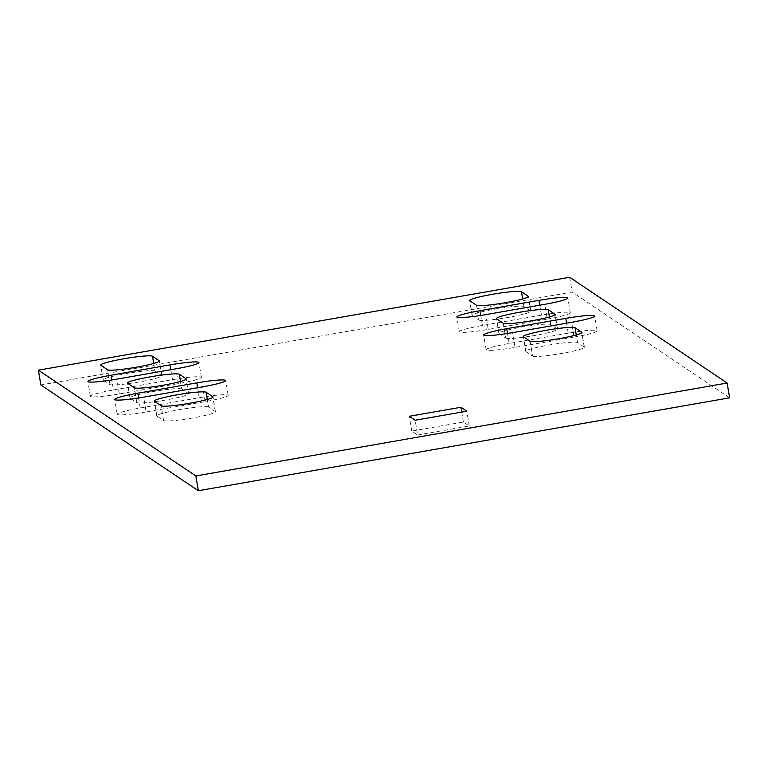 <?xml version="1.0" encoding="UTF-8"?>
<svg xmlns="http://www.w3.org/2000/svg" width="768" height="768" viewBox="0 0 768 768"><rect width="100%" height="100%" fill="white"/><g stroke="black" fill="none" stroke-linecap="round" stroke-linejoin="round"><path stroke-width="0.58" stroke-dasharray="3.84 2.88" d="M146.102 411.936A26.342 2.429 170.6 0 1 117.187 414.269A26.342 2.429 170.6 0 1 140.246 407.99L199.277 397.67A26.342 2.429 170.6 0 1 228.192 395.338A26.342 2.429 170.6 0 1 205.142 401.606L146.102 411.936L143.654 397.142M729.6 397.834L572.131 292.051L40.848 384.96M154.963 371.03A26.342 2.429 -9.4 0 0 127.469 373.354A26.342 2.429 -9.4 0 0 103.142 379.843A26.342 2.429 -9.4 0 0 103.306 380.064L110.006 384.566A26.342 2.429 -9.4 0 0 137.501 382.234A26.342 2.429 -9.4 0 0 161.827 375.744A26.342 2.429 -9.4 0 0 161.664 375.533L154.963 371.03L153.706 363.466M181.766 389.03A26.342 2.429 -9.4 0 0 154.272 391.363A26.342 2.429 -9.4 0 0 129.946 397.853A26.342 2.429 -9.4 0 0 130.109 398.064L136.81 402.566A26.342 2.429 -9.4 0 0 164.304 400.243A26.342 2.429 -9.4 0 0 188.63 393.744A26.342 2.429 -9.4 0 0 188.467 393.533L181.766 389.03L180.509 381.466M505.757 338.054A26.342 2.429 -9.4 0 0 533.251 335.722A26.342 2.429 -9.4 0 0 557.578 329.232A26.342 2.429 -9.4 0 0 557.414 329.021L550.714 324.518A26.342 2.429 -9.4 0 0 523.219 326.842A26.342 2.429 -9.4 0 0 498.893 333.331A26.342 2.429 -9.4 0 0 499.056 333.552L505.757 338.054L503.309 323.261M478.954 320.045A26.342 2.429 -9.4 0 0 506.448 317.712A26.342 2.429 -9.4 0 0 530.774 311.222A26.342 2.429 -9.4 0 0 530.611 311.011L523.91 306.509A26.342 2.429 -9.4 0 0 496.416 308.842A26.342 2.429 -9.4 0 0 472.09 315.331A26.342 2.429 -9.4 0 0 472.253 315.542L478.954 320.045L476.506 305.261M208.57 407.04A26.342 2.429 -9.4 0 0 181.075 409.363A26.342 2.429 -9.4 0 0 156.749 415.853A26.342 2.429 -9.4 0 0 156.912 416.074L163.613 420.576A26.342 2.429 -9.4 0 0 191.107 418.243A26.342 2.429 -9.4 0 0 215.434 411.754A26.342 2.429 -9.4 0 0 215.27 411.542L208.57 407.04L207.312 399.475M417.61 435.014L469.267 425.981L463.402 422.045L411.744 431.078L417.61 435.014L415.162 420.23M532.56 356.054A26.342 2.429 -9.4 0 0 560.054 353.731A26.342 2.429 -9.4 0 0 584.381 347.242A26.342 2.429 -9.4 0 0 584.218 347.021L577.517 342.518A26.342 2.429 -9.4 0 0 550.022 344.851A26.342 2.429 -9.4 0 0 525.696 351.341A26.342 2.429 -9.4 0 0 525.859 351.552L532.56 356.054L530.112 341.27M547.277 319.085A26.342 2.429 -9.4 0 0 570.336 312.816A26.342 2.429 -9.4 0 0 541.421 315.149L482.39 325.469A26.342 2.429 -9.4 0 0 459.331 331.747A26.342 2.429 -9.4 0 0 488.246 329.414L547.277 319.085L544.829 304.301M574.08 337.094A26.342 2.429 -9.4 0 0 597.139 330.826A26.342 2.429 -9.4 0 0 568.224 333.158L509.194 343.478A26.342 2.429 -9.4 0 0 486.134 349.747A26.342 2.429 -9.4 0 0 515.05 347.414L574.08 337.094L571.632 322.31M113.443 389.99L172.474 379.67A26.342 2.429 170.6 0 1 201.389 377.338A26.342 2.429 170.6 0 1 178.339 383.606L119.299 393.926A26.342 2.429 170.6 0 1 90.384 396.259A26.342 2.429 170.6 0 1 113.443 389.99L111.782 379.978M569.683 277.267L572.131 292.051M469.267 425.981L466.819 411.197M411.744 431.078L409.296 416.285M463.402 422.045L461.75 412.08M103.306 380.064L100.858 365.27M161.664 375.533L159.293 361.21M110.006 384.566L107.558 369.773M130.109 398.064L127.661 383.28M188.467 393.533L186.096 379.219M136.81 402.566L134.362 387.782M557.414 329.021L555.043 314.698M499.056 333.552L496.608 318.758M550.714 324.518L549.456 316.954M530.611 311.011L528.24 296.698M472.253 315.542L469.805 300.758M523.91 306.509L522.653 298.944M156.912 416.074L154.464 401.28M215.27 411.542L212.899 397.219M163.613 420.576L161.165 405.782M584.218 347.021L581.846 332.707M525.859 351.552L523.411 336.768M577.517 342.518L576.259 334.954M541.421 315.149L539.77 305.184M488.246 329.414L485.798 314.621M482.39 325.469L480.73 315.466M568.224 333.158L566.573 323.194M515.05 347.414L512.602 332.63M509.194 343.478L507.533 333.466M119.299 393.926L116.851 379.142M172.474 379.67L170.822 369.706M178.339 383.606L175.891 368.822M140.246 407.99L138.586 397.987M205.142 401.606L202.694 386.822M199.277 397.67L197.626 387.706M103.142 379.843L100.694 365.059M161.827 375.744L159.379 360.96M129.946 397.853L127.498 383.069M188.63 393.744L186.182 378.96M557.578 329.232L555.13 314.448M498.893 333.331L496.445 318.547M530.774 311.222L528.326 296.438M472.09 315.331L469.642 300.547M156.749 415.853L154.301 401.069M215.434 411.754L212.986 396.97M584.381 347.242L581.933 332.448M525.696 351.341L523.248 336.557M570.336 312.816L567.888 298.032M459.331 331.747L456.883 316.954M597.139 330.826L594.691 316.032M486.134 349.747L483.686 334.963M90.384 396.259L87.936 381.475M201.389 377.338L198.941 362.544M117.187 414.269L114.739 399.475M228.192 395.338L225.744 380.554"/><path stroke-width="1.15" d="M202.694 386.822L143.654 397.142A26.342 2.429 170.6 0 1 114.739 399.475A26.342 2.429 170.6 0 1 137.798 393.206L196.829 382.886A26.342 2.429 170.6 0 1 225.744 380.554A26.342 2.429 170.6 0 1 202.694 386.822M727.152 383.04L569.683 277.267L38.4 370.166L195.869 475.949L727.152 383.04L729.6 397.834L198.317 490.733L40.848 384.96L38.4 370.166M100.858 365.27L107.558 369.773A26.342 2.429 -9.4 0 0 135.053 367.45A26.342 2.429 -9.4 0 0 159.379 360.96A26.342 2.429 -9.4 0 0 159.216 360.739L152.515 356.237A26.342 2.429 -9.4 0 0 125.021 358.57A26.342 2.429 -9.4 0 0 100.694 365.059A26.342 2.429 -9.4 0 0 100.858 365.27M127.661 383.28L134.362 387.782A26.342 2.429 -9.4 0 0 161.856 385.45A26.342 2.429 -9.4 0 0 186.182 378.96A26.342 2.429 -9.4 0 0 186.019 378.749L179.318 374.246A26.342 2.429 -9.4 0 0 151.824 376.579A26.342 2.429 -9.4 0 0 127.498 383.069A26.342 2.429 -9.4 0 0 127.661 383.28M554.966 314.227L548.266 309.725A26.342 2.429 -9.4 0 0 520.771 312.058A26.342 2.429 -9.4 0 0 496.445 318.547A26.342 2.429 -9.4 0 0 496.608 318.758L503.309 323.261A26.342 2.429 -9.4 0 0 530.803 320.938A26.342 2.429 -9.4 0 0 555.13 314.448A26.342 2.429 -9.4 0 0 554.966 314.227L555.043 314.698M528.163 296.227L521.462 291.725A26.342 2.429 -9.4 0 0 493.968 294.048A26.342 2.429 -9.4 0 0 469.642 300.547A26.342 2.429 -9.4 0 0 469.805 300.758L476.506 305.261A26.342 2.429 -9.4 0 0 504 302.928A26.342 2.429 -9.4 0 0 528.326 296.438A26.342 2.429 -9.4 0 0 528.163 296.227L528.24 296.698M154.464 401.28L161.165 405.782A26.342 2.429 -9.4 0 0 188.659 403.459A26.342 2.429 -9.4 0 0 212.986 396.97A26.342 2.429 -9.4 0 0 212.822 396.749L206.122 392.256A26.342 2.429 -9.4 0 0 178.627 394.579A26.342 2.429 -9.4 0 0 154.301 401.069A26.342 2.429 -9.4 0 0 154.464 401.28M466.819 411.197L460.954 407.261L409.296 416.285L415.162 420.23L466.819 411.197M581.77 332.237L575.069 327.734A26.342 2.429 -9.4 0 0 547.574 330.067A26.342 2.429 -9.4 0 0 523.248 336.557A26.342 2.429 -9.4 0 0 523.411 336.768L530.112 341.27A26.342 2.429 -9.4 0 0 557.606 338.938A26.342 2.429 -9.4 0 0 581.933 332.448A26.342 2.429 -9.4 0 0 581.77 332.237L581.846 332.707M538.973 300.365L479.942 310.685A26.342 2.429 -9.4 0 0 456.883 316.954A26.342 2.429 -9.4 0 0 485.798 314.621L544.829 304.301A26.342 2.429 -9.4 0 0 567.888 298.032A26.342 2.429 -9.4 0 0 538.973 300.365L539.77 305.184M565.776 318.365L506.746 328.694A26.342 2.429 -9.4 0 0 483.686 334.963A26.342 2.429 -9.4 0 0 512.602 332.63L571.632 322.31A26.342 2.429 -9.4 0 0 594.691 316.032A26.342 2.429 -9.4 0 0 565.776 318.365L566.573 323.194M116.851 379.142A26.342 2.429 170.6 0 1 87.936 381.475A26.342 2.429 170.6 0 1 110.995 375.206L170.026 364.877A26.342 2.429 170.6 0 1 198.941 362.544A26.342 2.429 170.6 0 1 175.891 368.822L116.851 379.142M195.869 475.949L198.317 490.733M461.75 412.08L460.954 407.261M153.706 363.466L152.515 356.237M180.509 381.466L179.318 374.246M549.456 316.954L548.266 309.725M522.653 298.944L521.462 291.725M207.312 399.475L206.122 392.256M576.259 334.954L575.069 327.734M480.73 315.466L479.942 310.685M507.533 333.466L506.746 328.694M111.782 379.978L110.995 375.206M170.822 369.706L170.026 364.877M138.586 397.987L137.798 393.206M197.626 387.706L196.829 382.886"/></g></svg>
